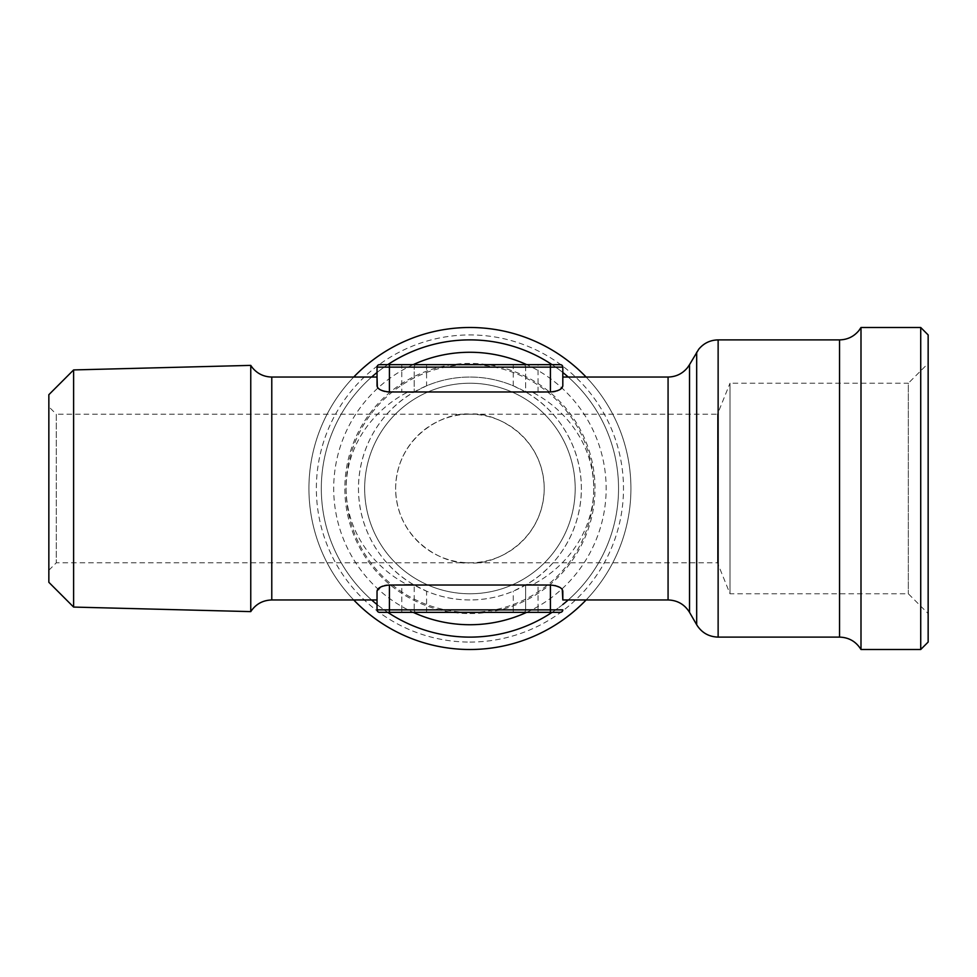<?xml version="1.0" encoding="UTF-8"?>
<svg xmlns="http://www.w3.org/2000/svg" width="977" height="977" viewBox="0 0 977 977"><rect width="100%" height="100%" fill="white"/><g stroke="black" fill="none" stroke-linecap="round" stroke-linejoin="round"><path stroke-width="0.73" stroke-dasharray="4.88 3.66" d="M526.713 392.595C553.666 407.995 581.071 441.848 581.388 488.5C581.071 535.152 553.678 569.005 526.713 584.405L533.027 584.405C562.972 569.005 593.43 535.152 593.772 488.5C593.43 441.848 562.972 407.995 533.027 392.595L525.65 391.972L525.65 367.132A2.479 2.479 0 0 0 523.171 364.653A2.479 2.479 0 0 1 525.65 367.132L538.034 367.132L538.034 364.653M552.848 391.826L533.027 392.595M562.813 385.817L562.813 377.037L562.813 385.817L559.491 389.799M557.037 390.873L555.095 391.435M562.813 591.183L562.813 599.963L562.813 591.183M533.027 584.405L555.095 585.565M559.528 587.226L562.288 589.595M377.037 385.817L377.037 377.037L377.037 385.817M386.99 391.826L384.767 391.435M382.752 390.861L381.824 390.507M380.493 389.872L377.342 387.039M401.803 391.972L389.42 391.972L389.42 367.132L525.65 367.132A2.479 2.479 0 0 0 523.171 364.653A2.479 2.479 0 0 1 525.65 367.132L525.65 391.972L513.267 385.817A111.463 111.463 0 0 0 426.583 385.817L413.137 392.595L401.803 391.972L401.803 364.653M406.823 392.595C376.866 407.995 346.42 441.848 346.078 488.5C346.42 535.152 376.866 569.005 406.823 584.405L413.137 584.405L426.583 591.183A111.463 111.463 0 0 0 513.267 591.183L526.713 584.405M386.99 585.174L406.823 584.405M377.037 591.183L377.037 599.963L377.037 591.183L381.824 586.493M382.752 586.139L384.767 585.565M469.925 599.963A111.463 111.463 0 0 1 373.397 432.774A111.463 111.463 0 0 1 566.452 432.774A111.463 111.463 0 0 1 469.925 599.963M413.137 584.405C386.171 569.005 358.767 535.152 358.461 488.5C358.767 441.848 386.171 407.995 413.137 392.595M371.626 599.963A148.614 148.614 0 0 1 371.626 377.037A148.614 148.614 0 0 0 469.925 637.114A148.614 148.614 0 0 0 568.223 377.037A148.614 148.614 0 0 1 568.223 599.963M377.037 372.493A148.614 148.614 0 0 1 387.771 364.653A148.614 148.614 0 0 0 377.037 372.493M552.078 364.653A148.614 148.614 0 0 1 562.813 372.493A148.614 148.614 0 0 0 552.078 364.653M562.813 604.507A148.614 148.614 0 0 1 552.078 612.347M387.771 612.347A148.614 148.614 0 0 1 377.037 604.507M469.925 593.772A105.272 105.272 0 0 0 575.197 488.5A105.272 105.272 0 0 0 469.925 383.228A105.272 105.272 0 0 0 364.653 488.5A105.272 105.272 0 0 0 469.925 593.772A105.272 105.272 0 0 0 561.091 435.864A105.272 105.272 0 0 0 378.758 435.864A105.272 105.272 0 0 0 469.925 593.772M928.15 363.42L928.15 613.58L928.15 363.42L908.329 383.228L908.329 593.772L908.329 383.228L730.002 383.228L730.002 593.772L730.002 383.228L717.484 414.187L717.484 562.813L717.484 414.187L469.925 414.187A74.313 74.313 0 0 0 405.577 525.65A74.313 74.313 0 0 0 534.272 525.65A74.313 74.313 0 0 0 469.925 414.187L56.275 414.187L56.275 562.813L56.275 414.187L48.85 406.762L48.85 570.238L48.85 406.762M48.85 570.238L56.275 562.813L469.925 562.813C491.663 565.793 543.212 543.505 544.226 488.5C543.212 433.495 491.663 411.207 469.925 414.187C448.187 411.207 396.625 433.495 395.612 488.5C396.625 543.505 448.187 565.793 469.925 562.813L717.484 562.813L730.002 593.772L908.329 593.772L928.15 613.58M538.034 612.347L538.034 609.868L525.65 609.868A2.479 2.479 0 0 1 523.171 612.347A2.479 2.479 0 0 0 525.65 609.868L525.65 585.028L525.65 609.868L513.267 609.868L513.267 591.183M416.666 364.653A2.479 2.479 0 0 0 414.187 367.132L414.187 391.972L414.187 367.132A2.479 2.479 0 0 1 416.666 364.653A2.479 2.479 0 0 0 414.187 367.132M860.993 327.503L860.993 649.497M928.15 334.928L928.15 642.072M513.267 612.347L513.267 609.868L414.187 609.868L414.187 585.028L414.187 609.868A2.479 2.479 0 0 0 416.666 612.347A2.479 2.479 0 0 1 414.187 609.868L401.803 609.868L401.803 585.028M920.725 327.503L920.725 649.497M586.102 377.037A160.997 160.997 0 0 1 586.102 599.963M353.747 599.963A160.997 160.997 0 0 1 353.747 377.037M250.759 611.614L250.759 365.386M469.925 613.58A125.08 125.08 0 0 0 578.25 425.96A125.08 125.08 0 0 0 361.6 425.96A125.08 125.08 0 0 0 469.925 613.58M48.85 394.696L48.85 582.304M469.925 649.497A160.997 160.997 0 0 0 609.355 407.995A160.997 160.997 0 0 0 330.495 407.995A160.997 160.997 0 0 0 469.925 649.497M469.925 642.072A153.572 153.572 0 0 0 602.919 411.72A153.572 153.572 0 0 0 336.931 411.72A153.572 153.572 0 0 0 469.925 642.072M73.617 369.929L73.617 607.071M538.034 391.972L538.034 367.132L562.813 367.132M550.417 391.972L550.417 364.653M271.777 377.037L271.777 599.963M668.073 377.037L668.073 599.963M513.267 385.817L513.267 364.653M413.173 364.653A136.23 136.23 0 0 0 413.173 612.347M526.676 612.347A136.23 136.23 0 0 0 526.676 364.653M550.417 612.347L550.417 585.028M562.813 609.868L538.034 609.868L538.034 585.028M426.583 364.653L426.583 385.817M523.171 612.347A2.479 2.479 0 0 0 525.65 609.868A2.479 2.479 0 0 1 523.171 612.347M839.548 339.886L839.548 637.114M426.583 612.347L426.583 591.183M593.772 488.5A123.847 123.847 0 0 1 469.925 612.347A123.847 123.847 0 0 1 346.078 488.5A123.847 123.847 0 0 1 469.925 364.653A123.847 123.847 0 0 1 593.772 488.5M377.037 367.132L389.42 367.132L389.42 364.653M696.674 352.27L696.674 624.73M689.53 364.653L689.53 612.347M401.803 612.347L401.803 609.868L389.42 609.868L389.42 585.028M377.037 609.868L389.42 609.868L389.42 612.347M718.132 637.114L718.132 339.886"/><path stroke-width="1.47" d="M562.813 385.817L562.813 367.132A2.479 2.479 0 0 0 560.334 364.653L550.417 364.653L560.334 364.653A2.479 2.479 0 0 1 562.813 367.132L377.037 367.132A2.479 2.479 0 0 1 379.516 364.653L389.42 364.653L379.516 364.653A2.479 2.479 0 0 0 377.037 367.132L377.037 385.817C377.525 389.164 381.653 391.215 389.42 391.972L550.417 391.972C558.197 391.215 562.325 389.164 562.813 385.817L562.813 367.132M559.491 389.799L557.037 390.873M555.095 391.435L552.848 391.826M73.617 369.929L48.85 394.696L48.85 582.304L73.617 607.071L73.617 369.929L250.759 365.386L250.759 611.614C255.754 604.116 262.764 600.232 271.777 599.963L377.037 599.963L377.037 591.183C377.525 587.836 381.653 585.785 389.42 585.028L550.417 585.028C558.197 585.785 562.325 587.836 562.813 591.183L562.813 599.963L668.073 599.963C677.427 600.269 684.584 604.397 689.53 612.347L689.53 364.653L698.714 349.265C703.758 343.183 710.23 340.057 718.132 339.886L718.132 637.114L839.548 637.114C848.903 637.419 856.047 641.547 860.993 649.497L860.993 327.503L858.954 330.507C853.91 336.589 847.438 339.715 839.548 339.886L839.548 637.114M555.095 585.565L559.528 587.226M562.288 589.595L562.813 599.963M271.777 599.963L271.777 377.037L377.037 377.037L377.342 387.039M389.42 364.653L550.417 364.653L389.42 364.653L389.42 391.972L386.99 391.826M384.767 391.435L382.752 390.861M381.824 390.507L380.493 389.872M381.824 586.493L382.752 586.139M384.767 585.565L386.99 585.174M371.626 377.037A148.614 148.614 0 0 1 377.037 372.493A148.614 148.614 0 0 0 371.626 377.037M387.771 364.653A148.614 148.614 0 0 1 552.078 364.653A148.614 148.614 0 0 0 387.771 364.653M562.813 372.493A148.614 148.614 0 0 1 568.223 377.037A148.614 148.614 0 0 0 562.813 372.493M568.223 599.963A148.614 148.614 0 0 1 562.813 604.507M552.078 612.347A148.614 148.614 0 0 1 387.771 612.347M377.037 604.507A148.614 148.614 0 0 1 371.626 599.963M560.334 612.347A2.479 2.479 0 0 0 562.813 609.868A2.479 2.479 0 0 1 560.334 612.347L550.417 612.347L560.334 612.347M550.417 612.347L379.516 612.347L550.417 612.347L550.417 609.868L562.813 609.868M377.037 591.183L377.037 609.868A2.479 2.479 0 0 0 379.516 612.347A2.479 2.479 0 0 1 377.037 609.868L377.037 599.963M920.725 649.497L928.15 642.072L928.15 334.928L920.725 327.503L920.725 649.497L860.993 649.497M586.102 599.963A160.997 160.997 0 0 1 353.747 599.963M353.747 377.037A160.997 160.997 0 0 1 586.102 377.037M377.037 377.037L377.037 367.132M718.132 637.114C708.777 636.809 701.62 632.681 696.674 624.73L696.674 352.27M550.417 391.972L550.417 364.653M668.073 599.963L668.073 377.037L562.813 377.037M413.173 612.347A136.23 136.23 0 0 0 526.676 612.347M526.676 364.653A136.23 136.23 0 0 0 413.173 364.653M377.037 609.868A2.479 2.479 0 0 0 379.516 612.347A2.479 2.479 0 0 1 377.037 609.868L550.417 609.868L550.417 585.028M389.42 585.028L389.42 612.347M860.993 327.503L920.725 327.503M689.53 612.347L696.674 624.73M250.759 365.386L252.42 367.743C257.464 373.776 263.912 376.866 271.777 377.037M718.132 339.886L839.548 339.886M689.53 364.653L687.49 367.657C682.447 373.739 675.974 376.866 668.073 377.037M73.617 607.071L250.759 611.614"/></g></svg>
